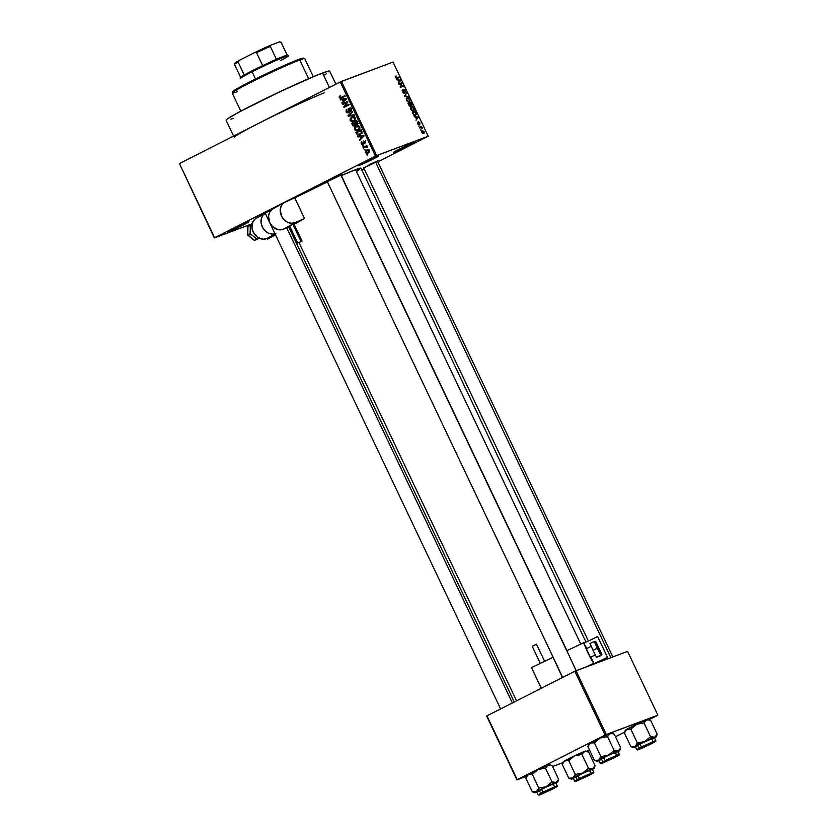 <?xml version="1.0" encoding="UTF-8"?>
<svg xmlns="http://www.w3.org/2000/svg" width="837" height="837" viewBox="0 0 837 837"><rect width="100%" height="100%" fill="white"/><g stroke="black" fill="none" stroke-linecap="round" stroke-linejoin="round"><path stroke-width="1.26" d="M364.011 162.315L371.827 158.601L364.011 162.315M359.199 165.444L359.397 164.732L358.11 165.506L362.892 162.88L377.068 156.383A11.467 0.544 -25.4 0 1 378.47 155.975A11.467 0.544 -25.4 0 1 371.199 160.034A11.467 0.544 -25.4 0 1 359.199 165.444A11.467 0.544 -25.4 0 1 357.776 165.799A11.467 0.544 -25.4 0 1 365.539 161.562A11.467 0.544 -25.4 0 1 377.068 156.383L378.167 156.32L373.386 158.946L359.199 165.444M234.465 228.062L242.28 224.358L234.465 228.062M229.652 231.2L229.84 230.478L228.553 231.263L233.335 228.627L247.522 222.129A11.467 0.544 -25.4 0 1 248.924 221.732A11.467 0.544 -25.4 0 1 241.652 225.781A11.467 0.544 -25.4 0 1 229.652 231.2A11.467 0.544 -25.4 0 1 228.229 231.556A11.467 0.544 -25.4 0 1 235.992 227.308A11.467 0.544 -25.4 0 1 247.522 222.129L248.61 222.067L243.829 224.693L229.652 231.2M399.866 148.871L407.682 145.167L399.866 148.871M395.054 152.01L395.242 151.288L393.955 152.072L398.736 149.436L412.923 142.939A11.467 0.544 -25.4 0 1 414.325 142.531A11.467 0.544 -25.4 0 1 407.054 146.59A11.467 0.544 -25.4 0 1 395.054 152.01A11.467 0.544 -25.4 0 1 393.631 152.365A11.467 0.544 -25.4 0 1 401.394 148.118A11.467 0.544 -25.4 0 1 412.923 142.939L414.012 142.876L409.23 145.502L395.054 152.01M327.403 181.545L334.549 177.486L340.805 174.745L341.852 174.441L340.303 175.477M363.865 167.871L371.011 163.811L377.267 161.07L378.314 160.777L376.765 161.813M335.888 84.16L329.673 71.082A57.334 2.71 154.6 0 0 322.559 72.997L329.422 87.446L322.559 72.997A57.334 2.71 154.6 0 0 263.739 99.488A57.334 2.71 154.6 0 0 226.095 120.266L233.596 136.075M234.287 137.509A57.334 2.71 -25.4 0 1 259.847 122.746A57.334 2.71 -25.4 0 1 324.181 92.844M580.784 644.061L355.537 169.681A43.953 2.082 154.6 0 0 341.35 175.582L355.537 169.681L580.784 644.061M327.413 181.891A43.953 2.082 154.6 0 0 294.781 197.909L327.466 181.87M255.588 124.922L179.432 163.56L214.638 237.718L375.468 156.09L340.251 81.942L179.432 163.56L214.335 237.928L179.432 163.56L214.335 237.928L252.199 223.73L214.638 237.718L376.65 155.556L341.433 81.398L393.024 62.053L428.23 136.211L375.468 156.09L340.251 81.942L264.346 120.486M365.12 149.865L364.116 149.697L365.12 149.865M365.298 147.05L363.331 148.055L363.07 147.5L366.857 145.575L366.512 146.433L367.548 147.375L365.298 147.05L367.548 147.375L366.512 146.433L366.857 145.575L363.07 147.5L363.331 148.055L366.114 146.757M363.331 146.109L362.327 145.931L363.331 146.109M363.07 144.487L361.553 144.278L361.05 142.876L361.804 141.819L361.772 143.545L362.808 143.933L363.572 141.024L364.838 141.307L365.267 142.824L364.65 143.587L364.597 142.06L363.718 141.641L363.07 144.487L363.802 141.589L364.597 142.06L364.65 143.587L365.131 141.767L363.467 141.076L362.714 143.985L361.772 143.545L361.804 141.819L361.218 143.776L362.881 144.571M359.837 136.63L358.058 136.944L357.786 136.368L363.792 135.395L364.064 135.971L359.68 140.365L360.737 138.523L359.837 136.63L360.737 138.523L359.68 140.365L364.064 135.971L363.792 135.395L357.786 136.368L358.058 136.944L361.584 135.971L359.837 136.63M354.438 129.505L354.407 127.737L356.039 126.073L358.288 125.623L359.795 126.795L359.795 128.657L358.341 130.153L356.123 130.698L354.564 129.735L355.987 130.677L358.11 130.269L359.795 126.795L356.039 126.073L354.511 127.517L355.537 127.13L354.511 127.517L354.438 129.505L355.087 129.264L354.438 129.505M350.159 120.497L350.232 118.498L351.76 117.054L354.009 116.615L355.443 117.651L355.579 119.492L354.061 121.135L351.979 121.7L350.284 120.727L351.707 121.658L353.831 121.25L355.505 117.787L351.76 117.054L350.232 118.498L351.258 118.122L350.232 118.498L350.159 120.497L350.808 120.256L350.159 120.497M339.299 97.615L339.299 96.485L340.356 95.606L339.853 97.123L340.397 97.72L344.907 95.627L345.168 96.182L340.397 98.358L339.299 97.615L341.632 97.971L345.168 96.182L344.907 95.627L340.596 97.72L339.916 97.333L340.356 95.606L339.257 96.569L340.638 96.046L339.257 96.569L339.299 97.615L339.937 97.374L339.299 97.615M342.27 99.634L340.492 99.948L340.22 99.373L346.225 98.4L346.497 98.975L342.113 103.369L343.17 101.528L342.27 99.634L343.17 101.528L342.113 103.369L346.497 98.975L346.225 98.4L340.22 99.373L340.492 99.948L344.017 98.975L342.27 99.634M346.842 102.428L342.668 104.541L342.417 103.997L347.627 101.35L347.899 101.936L344.823 106.372L348.998 104.248L349.259 104.803L344.049 107.45L343.766 106.854L346.842 102.428L343.766 106.854L344.049 107.45L349.259 104.803L348.998 104.248L344.823 106.372L347.899 101.936L347.627 101.35L342.417 103.997L342.668 104.541L346.842 102.428M349.447 108.789L351.414 109.155L350.274 110.997L351.498 110.536L350.274 110.997L350.598 111.509L351.373 109.072L349.594 108.088L348.129 112.284L349.196 111.886L346.068 111.886L346.717 111.645L346.968 109.176L346.068 111.886L348.087 112.953L346.256 112.221L346.162 109.867L346.968 109.176L346.602 111.342L347.836 112.388L348.579 111.739L348.736 108.59L350.107 108.057L351.195 108.768L351.582 110.17L350.598 111.509L350.672 109.208L349.081 109.092L349.207 111.834L348.401 112.828L349.238 111.363L348.998 109.239L351.31 108.088M354.26 115.328L348.234 116.249L347.972 115.715L352.419 111.447L352.691 112.012L348.694 115.642L353.988 114.753L354.26 115.328L353.988 114.753L348.694 115.642L352.691 112.012L352.419 111.447L347.972 115.715L348.234 116.249L349.897 115.422L348.234 116.249L354.26 115.328M354.731 125.948L352.942 125.843L351.603 123.363L356.813 120.716L357.807 123.698L356.876 124.661L355.662 124.556L354.731 125.948L355.662 124.556L357.033 124.587L357.629 122.422L356.813 120.716L351.603 123.363L352.408 125.058L354.48 126.063M360.266 134.715L357.556 135.029L355.882 132.372L361.092 129.725L362.139 132.633L360.266 134.715L362.139 132.183L361.092 129.725L355.882 132.372L356.646 133.983L359.69 134.977M368.134 153.108L366.303 153.401L365.319 152.397L365.497 151.016L366.972 149.917L368.447 149.792L369.462 150.995L368.134 153.108L369.326 150.597L366.637 150.064L365.403 152.596L367.673 153.307M367.569 155.044L366.564 154.866L367.569 155.044M361.825 169.974L364.147 168.792L361.825 169.974M377.79 161.865L428.23 136.211L376.65 155.556L341.433 81.398L340.251 81.942L393.024 62.053L428.23 136.211L377.79 161.865M420.729 130.153L420.906 129.442L420.729 130.153M418.939 126.397L419.117 125.686L418.939 126.397M414.409 116.856L415.55 116.992L416.449 118.885L416.041 120.277L418.27 117.379L414.137 116.28L415.55 116.992L416.449 118.885L416.041 120.277L418.27 117.379L414.137 116.28L414.409 116.856M413.394 110.934L413.97 108.224L411.354 106.707L410.517 107.816L411.082 109.856L412.767 111.028L414.21 110.097L413.834 107.963L412.599 106.738L411.218 106.77L410.821 109.396L412.034 110.798L413.572 110.85M409.115 101.915L409.691 99.216L407.064 97.699L406.238 98.808L406.803 100.848L408.487 102.009L409.931 101.089L409.555 98.954L408.32 97.73L406.939 97.751L406.541 100.388L407.755 101.779L409.293 101.832M404.156 93.158L404.491 92.049L403.622 90.281L404.219 89.81L405.202 90.658L405.422 92.499L405.547 90.501L403.852 89.308L403.894 92.604L403.277 92.917L403.894 92.604L402.503 91.861L402.932 90.103L402.105 90.522L402.628 89.569L402.461 91.777L403.528 93.085L404.491 92.802L404.072 89.904L405.15 90.553L405.422 92.499L405.631 90.678L403.832 89.329L403.643 92.614L402.639 91.149L402.932 90.103L402.22 89.936L402.461 91.777L404.219 93.127M396.843 79.86L397.983 79.996L398.883 81.89L398.475 83.281L400.703 80.383L396.571 79.285L397.983 79.996L398.883 81.89L398.475 83.281L400.703 80.383L396.571 79.285L396.843 79.86M395.493 76.565L396.529 78.427L399.375 77.59L399.113 77.035L396.497 77.883L395.974 76L395.681 77.506L397.293 78.364L399.375 77.59L399.113 77.035L396.56 77.904L396.068 75.968L395.493 76.565L396.068 75.968M399.029 84.464L401.478 83.543L400.41 87.362L403.465 86.211L403.204 85.667L400.756 86.588L401.823 82.758L398.768 83.909L399.029 84.464L401.478 83.543L400.41 87.362L403.465 86.211L403.204 85.667L400.756 86.588L401.823 82.758L398.768 83.909L399.029 84.464M404.585 96.161L408.466 96.736L404.805 95.732L406.625 92.855L404.585 96.161L408.466 96.736L404.805 95.732L406.625 92.855L404.585 96.161M411.773 105.629L411.019 102.124L407.964 103.275L409.251 105.797L410.465 106.309L410.852 105.274L411.678 105.65L412.149 105.012L411.019 102.124L407.964 103.275L410.465 106.309L410.852 105.274L411.835 105.598M415.539 115.391L416.387 113.56L415.298 111.143L412.243 112.284L413.781 115.046L415.539 115.391L416.46 113.968L415.298 111.143L412.243 112.284L413.007 113.895L415.738 115.307M418.95 124.734L418.469 122.767L419.588 122.924L419.86 124.294L419.892 122.788L418.594 121.825L418.772 123.981L418.134 124.462L418.636 124.2L417.632 123.74L417.684 122.066L417.6 123.677L418.636 124.755L419.264 124.357L418.898 122.401L419.86 124.294L419.839 122.662L418.552 121.857L418.552 124.221L417.391 122.443L417.6 123.677L419.013 124.703M419.682 127.967L421.346 127.465L422.392 128.333L421.649 126.575L419.421 127.412L422.392 128.333L421.649 126.575L419.421 127.412L419.682 127.967M423.689 133.575L424.087 131.618L421.942 130.656L421.785 132.487L422.779 133.575L424.192 133.177L424.045 131.524L422.12 130.562L421.785 132.487L423.825 133.512M586.8 751.312L589.489 749.942L586.8 751.312M615.467 736.759L624.653 732.093L615.467 736.759M648.895 719.799L657.872 715.175L606.291 734.52L575.992 670.719L627.583 651.374L657.872 715.175L605.109 735.064L574.81 671.264L486.956 715.844L517.245 779.655L605.109 735.064L516.942 779.864L486.642 716.064L516.942 779.864L526.452 776.307L516.942 779.864L486.956 715.844L574.81 671.264L605.109 735.064L606.291 734.52L575.992 670.719L574.81 671.264L627.583 651.374L657.872 715.175L648.895 719.799M562.914 762.633L552.546 766.514L562.914 762.633M586.026 642.125L360.988 168.216A43.953 2.082 154.6 0 0 355.537 169.681L360.967 168.185L357.033 171.146M363.739 167.923L377.56 161.363M327.277 181.598L341.098 175.027M265.308 213.058L273.961 208.298M226.576 120.382L226.168 119.984L227.748 118.655L239.811 111.666L280.897 91.254L316.585 75.351L328.25 71.114L329.652 71.04L329.056 71.909M326.503 73.687L324.515 74.891M233.209 118.341L230.855 119.199M265.183 213.111L273.354 208.58M396.047 77.402L396.372 76.502M396.204 78.239L397.01 77.831L396.204 78.239M396.445 78.396L399.113 77.035L396.445 78.396M399.605 80.226L400.421 79.808L399.605 80.226M399.709 80.886L400.703 80.383L399.709 80.886M398.433 80.038L400.264 80.258L398.82 81.744L398.088 80.216L400.264 80.258L399.155 81.566L398.433 80.038M398.925 84.234L401.823 82.758L398.925 84.234M401.415 83.7L402.105 83.344L401.415 83.7M400.18 86.87L400.756 86.588L400.18 86.87M400.295 87.142L403.204 85.667L400.295 87.142M403.277 92.917L403.894 92.604M405.621 94.068L406.887 93.42L405.621 94.068M404.386 95.732L405.181 95.334L404.386 95.732M404.637 96.171L405.401 95.784L404.637 96.171M407.378 96.579L408.194 96.171L407.378 96.579M407.326 98.243L409.335 99.352L409.45 100.869L407.901 101.852L408.864 101.361L406.562 100.419L407.326 98.243L409.283 99.247L409.45 100.869L408.184 101.434L406.698 99.666L407.326 98.243L406.248 98.787M407.075 98.368L406.238 98.797M410.465 106.309L410.852 105.274M410.015 103.15L410.925 102.805L411.469 105.096L410.946 105.357L411.469 105.096L410.402 104.949L409.67 103.317L410.925 102.805L411.574 105.043L410.015 103.15M408.582 103.683L409.649 103.286L410.193 105.755L409.534 106.09L410.193 105.755L409.094 105.577L408.236 103.861L409.649 103.286L410.308 105.703L408.582 103.683M411.605 107.262L413.614 108.36L413.729 109.888L412.181 110.871L413.143 110.379L410.841 109.438L411.605 107.262L412.84 107.398L413.781 108.81L413.143 110.379L411.94 110.212L410.946 108.496L411.605 107.262L410.528 107.795L411.354 107.387M412.861 112.702L415.204 111.823L415.979 113.602L414.263 115.36L415.278 114.836L413.917 115.161L414.43 114.899L412.515 112.869L415.204 111.823L415.874 114.397L414.284 114.857L412.861 112.702M414.273 115.36L415.278 114.836M417.171 117.222L417.987 116.803L417.171 117.222M417.276 117.881L418.27 117.379L417.276 117.881M415.999 117.044L417.83 117.253L416.387 118.739L415.654 117.211L417.83 117.253L416.721 118.572L415.999 117.044M418.772 123.981L418.134 124.462M419.536 127.653L421.649 126.575L419.536 127.653M422.476 131.074L423.763 131.723L422.57 133.46L423.407 133.031L421.806 132.528L422.476 131.074L423.7 131.597L423.846 132.654L422.967 133.093L422.005 132.11L422.476 131.074L421.545 131.535M422.256 131.179L421.545 131.545M409.45 100.869L408.864 101.361M409.544 106.09L410.193 105.755M413.729 109.888L413.143 110.379M422.58 133.46L423.407 133.031M341.329 97.448L340.596 97.72M343.076 96.789L342.532 97.019M342.166 97.699L341.412 97.448M341.36 97.406L342.145 97.699M343.191 102.292L341.841 102.794L343.191 102.292M344.405 101.068L343.17 101.528L344.405 101.068M344.08 99.09L342.239 99.289L344.08 99.09M344.718 98.85L342.971 99.509L346.403 98.787L343.693 101.036L344.886 100.586L343.693 101.036L342.971 99.509L344.718 98.85M344.331 103.704L342.417 103.997L347.711 101.539L344.331 103.704M346.57 105.713L349.092 104.437L346.57 105.713M345.712 106.602L343.766 106.854L345.597 106.079L345.712 106.602M348.129 112.284L349.761 111.677M350.755 108.297L349.667 108.705M350.745 108.58L350.755 109.354M348.516 112.095L349.165 112.346M350.483 107.931L350.148 108.622M349.092 115.297L347.972 115.715L349.092 115.297M354.093 114.972L349.981 115.6L354.093 114.972M351.979 117.85L353.507 116.395M352.858 116.646L351.76 117.054L352.858 116.646M352.325 116.803L351.76 117.054M354.239 121.03L351.707 121.658L353.099 120.915M353.277 116.521L352.115 117.609M352.994 120.873L354.553 120.978M355.338 120.047L354.616 120.329M352.011 117.609L350.87 118.592L350.724 120.078L351.707 120.999L353.235 120.863L355.568 119.524L354.658 119.869L355.537 117.86L353.936 117.253L352.011 117.609L354.898 118.09L354.658 119.869L353.591 120.695L350.766 120.183L352.011 117.609L354.323 116.709M353.591 120.695L355.265 120.078M353.528 123.06L351.603 123.363L356.907 120.905L353.528 123.06M357.65 124.022L355.662 124.556L357.744 124.054M356.803 123.813L356.572 124.483M356.688 124.085L357.2 123.311L356.468 121.574L354.909 122.359L357.106 121.334L356.468 121.574L356.918 122.526L357.566 122.286L356.688 124.085L357.817 123.667L355.725 123.939L354.909 122.359L355.474 123.531L354.815 123.75L356.688 124.085L355.725 123.939M354.469 125.404L355.055 124.472L354.302 122.673L352.471 123.594L354.94 122.432L354.302 122.673L354.469 125.404L355.62 124.975L353.36 125.299L352.471 123.594L353.36 125.299L354.469 125.404L353.36 125.299M356.217 124.755L356.562 123.102M354.773 124.106L355.108 124.64M356.259 126.858L357.786 125.414M357.137 125.655L356.039 126.073L357.137 125.655M356.604 125.822L356.039 126.073M357.273 129.892L358.477 130.049L355.987 130.677L357.378 129.923M357.556 125.54L356.395 126.628M359.617 129.055L358.895 129.348M356.29 126.617L354.93 128.166L355.443 129.714L356.771 130.08L359.554 129.086L357.87 129.714L359.847 128.542L358.937 128.877L359.826 126.868L357.817 126.199L356.29 126.617L359.178 127.109L358.937 128.877L357.87 129.714L355.045 129.191L356.29 126.617L358.613 125.717M357.87 129.714L359.544 129.097M357.807 132.079L355.882 132.372L361.186 129.913L357.807 132.079M362.023 133.376L361.103 133.794M360.391 133.941L358.644 134.59L356.75 132.612L361.396 130.342L360.747 130.582L361.207 131.555L361.856 131.315L361.207 131.555L361.479 132.392L362.139 132.141L360.015 134.171L361.772 133.512M360.015 134.171L358.644 134.59L361.333 133.01L360.747 130.582L356.75 132.612L358.644 134.59M360.757 139.287L359.408 139.789L360.757 139.287M361.982 138.063L360.737 138.523L361.982 138.063M361.647 136.086L359.805 136.295L361.647 136.086M362.285 135.845L360.538 136.504L363.969 135.782L361.26 138.032L362.452 137.582L361.26 138.032L360.538 136.504L362.285 135.845M362.714 143.985L363.75 143.598L361.772 143.545M363.75 143.389L362.996 143.671L363.75 143.389M363.666 142.75L362.944 143.022L363.666 142.75M365.298 142.708L364.325 143.075L365.298 142.708M365.173 141.84L364.597 142.06L365.173 141.84M363.802 141.589L364.597 142.06M364.754 141.223L363.907 141.547M363.112 145.638L362.327 145.931L363.112 145.638M364.995 147.207L363.07 147.5L366.951 145.764L364.995 147.207M367.558 147.249L366.93 147.49L367.558 147.249M367.516 146.789L366.805 147.061L367.516 146.789M364.901 149.404L364.116 149.697L364.901 149.404M367.181 150.493L367.893 149.708M367.464 149.76L366.637 150.064L367.464 149.76M368.594 152.826L367.767 152.616M368.06 149.593L367.077 150.723M367.694 152.575L368.866 152.805M368.929 152.167L365.947 152.334L366.899 150.618L368.782 150.859L367.83 152.575L369.107 152.114M366.899 150.618L365.863 152.052L367.359 152.773L369.347 150.65L366.899 150.618L369.002 149.802M367.83 152.575L369.243 152.062M367.349 154.573L366.564 154.866L367.349 154.573M345.838 99.007L342.971 99.509L343.693 101.036L345.838 99.007M363.404 136.002L360.538 136.504L361.26 138.032L363.404 136.002M313.31 76.711L304.72 58.621A40.134 1.894 154.6 0 0 299.74 59.971A40.134 1.894 -25.4 0 1 304.647 58.559L303.371 58.109A39.182 1.852 154.6 0 0 298.589 59.479L299.74 59.971L308.633 78.699L299.74 59.971A40.134 1.894 154.6 0 0 258.56 78.511A40.134 1.894 154.6 0 0 232.215 93.053L240.805 111.133M233 91.861L239.821 87.111L266.637 73.604L294.498 61.091L302.471 58.203L303.433 58.14L303.025 58.736M237.195 91.714A40.134 1.894 -25.4 0 1 232.215 92.949A40.134 1.894 -25.4 0 1 259.386 78.103A40.134 1.894 -25.4 0 1 299.74 59.971L298.589 59.479A39.182 1.852 154.6 0 0 259.198 77.192A39.182 1.852 154.6 0 0 232.676 91.683L232.215 92.949M599.292 759.588L598.507 760.216A12.607 0.596 -25.4 0 1 602.64 758.008L600.914 756.585L598.507 760.216L594.416 760.32L587.898 746.604L590.315 742.974L594.396 742.858L600.914 756.585L599.292 759.588M613.981 757.82L602.284 762.967L613.437 757.286L617.811 755.644L613.981 757.82M614.703 757.454L602.305 763.229L605.507 761L604.994 760.582L600.38 763.313M614.609 757.579L619.014 755.079L613.96 756.972L601.092 763.511L614.609 757.579C622.812 753.049 617.915 755.811 619.296 754.273L604.994 760.582L603.603 757.652L598.915 760.352L600.307 763.292L604.994 760.582L605.507 761L617.79 755.361L614.599 757.59L601.144 763.606L600.307 763.292M589.238 743.978L600.139 737.983L607.557 736.623L614.076 750.35L608.332 755.225L600.914 756.585L594.396 742.858L600.139 737.983L610.047 733.61L613.092 733.714L614.222 734.122L620.74 747.849L618.24 750.862L614.076 750.35L607.557 736.623L609.242 734.07L611.251 733.547M599.428 760.509L597.022 761.251L598.507 760.216L608.332 755.225L618.909 750.622L617.507 751.94M620.615 748.215L619.809 750.465A12.607 0.596 -25.4 0 0 618.24 750.862L614.076 750.35L608.332 755.225A12.607 0.596 -25.4 0 1 618.24 750.862L620.74 747.849L620.301 749.01L620.74 747.849L614.222 734.122L613.092 733.714L614.222 734.122M587.898 746.604L588.338 745.443L587.898 746.604L594.416 760.32L596.645 760.99M598.591 760.833L599.397 760.383L598.591 760.833A12.607 0.596 -25.4 0 1 597.043 761.272A12.607 0.596 -25.4 0 1 598.507 760.216L594.416 760.32M614.724 753.269L617.382 751.417L608.97 755.037L599.867 759.651L599.01 760.373L601.657 759.431M619.296 754.273L617.905 751.333L613.04 753.174L603.603 757.652L604.994 760.582L619.234 754.252M619.809 750.465A12.607 0.596 -25.4 0 1 618.323 751.48M602.818 756.554L600.914 756.585L602.64 758.008A12.607 0.596 -25.4 0 1 608.332 755.225L602.818 756.554M613.552 733.871L611.596 733.17A12.607 0.596 154.6 0 0 610.047 733.61L613.092 733.714M610.047 733.61A12.607 0.596 154.6 0 0 600.139 737.983L607.557 736.623L610.047 733.61M600.139 737.983A12.607 0.596 154.6 0 0 590.315 742.974L594.396 742.858L600.139 737.983M588.338 745.443L590.315 742.974A12.607 0.596 154.6 0 0 588.829 743.978L588.034 746.227M615.865 756.449L604.021 762.172L615.865 756.449M566.816 650.987L340.69 174.787L566.816 650.987M552.232 788.538L541.916 793.675L552.232 788.538M512.359 702.954L286.725 227.758L512.359 702.954M650.82 743.214L642.23 747.901L649.868 744.323L652.442 742.743L648.832 744.198L640.483 748.508L650.82 743.214M375.426 161.823L610.864 657.641L375.426 161.823M590.305 774.058L578.388 780.021L590.305 774.058M234.548 64.522A25.801 1.224 -25.4 0 1 234.517 64.428A25.801 1.224 -25.4 0 1 238.126 62.032L244.268 74.964L238.126 62.032A25.801 1.224 154.6 0 0 234.517 64.491L240.658 77.422A25.801 1.224 -25.4 0 1 244.268 74.964A25.801 1.224 154.6 0 0 240.658 77.36L240.209 78.626A26.753 1.266 -25.4 0 1 252.136 71.804L252.157 70.779A25.801 1.224 154.6 0 0 244.268 74.964L262.682 65.61A25.801 1.224 154.6 0 0 252.157 70.779L252.136 71.804A26.753 1.266 154.6 0 0 240.209 78.688M255.547 78.992L252.136 71.804L255.547 78.992M235.176 63.267L239.476 60.274L238.126 62.032L239.476 60.274L254.364 52.71L256.54 52.679A25.801 1.224 -25.4 0 1 270.288 46.38L276.43 59.312L287.248 55.252A25.801 1.224 154.6 0 0 287.217 55.252A25.801 1.224 154.6 0 0 276.43 59.312A25.801 1.224 154.6 0 0 262.682 65.61A25.801 1.224 -25.4 0 1 276.43 59.312L270.288 46.38L270.916 45.125L279.652 41.85L281.106 42.321L287.237 55.252L281.106 42.321A25.801 1.224 -25.4 0 1 281.138 42.394A25.801 1.224 154.6 0 0 281.106 42.321L279.82 42.028M288.545 55.744A26.753 1.266 154.6 0 0 252.136 71.804A26.753 1.266 -25.4 0 1 288.493 55.702A26.753 1.266 -25.4 0 1 280.751 60.494M241.642 77.318L240.69 77.454M234.517 64.428L234.977 63.152A24.848 1.172 154.6 0 1 239.476 60.274L254.364 52.71L256.54 52.679L262.682 65.61L256.54 52.679A25.801 1.224 154.6 0 1 270.288 46.38L270.916 45.125L279.652 41.85A24.848 1.172 154.6 0 1 279.809 41.86L281.106 42.321M254.364 52.71L270.916 45.125A24.848 1.172 154.6 0 0 254.364 52.71M525.803 778.117L528.22 774.487L532.301 774.371L538.045 769.496A12.607 0.596 154.6 0 0 532.363 772.279L532.301 774.371L538.045 769.496L545.462 768.136L551.981 781.863L546.237 786.738L538.819 788.098L536.412 791.729L533.441 792.105L532.322 791.833L525.803 778.117L532.322 791.833L534.55 792.503M557.662 781.549L558.645 779.362L556.145 782.375L557.63 782.093L556.228 782.993A12.607 0.596 -25.4 0 1 555.956 783.15M551.886 789.333L540.189 794.48L551.342 788.799L555.653 787.104L553.121 788.705L540.263 794.522L551.886 789.333M557.139 785.765L542.899 792.095L543.412 792.513L555.695 786.885L552.514 789.103L556.647 786.822L548.476 790.044L539.059 795.098L552.504 789.103L540.21 794.742L543.412 792.513L542.899 792.095L557.201 785.786C556.103 787.125 560.256 784.876 552.514 789.103L539.049 795.119L538.212 794.805L542.899 792.095L541.508 789.165L542.899 792.095L538.285 794.826M557.201 785.786L555.81 782.857L541.508 789.165L536.841 791.823L539.562 790.944M537.333 792.022L535.01 792.639L540.545 789.521L556.145 782.375A12.607 0.596 -25.4 0 1 557.714 781.988A12.607 0.596 -25.4 0 1 556.228 782.993L555.412 783.453M558.206 780.523L558.645 779.362L552.127 765.646L558.645 779.362L556.145 782.375L551.981 781.863L545.462 768.136L547.953 765.133L552.127 765.646M536.967 792.168A12.607 0.596 -25.4 0 1 536.496 792.346L537.302 791.896L536.496 792.346A12.607 0.596 -25.4 0 1 534.948 792.785A12.607 0.596 -25.4 0 1 536.412 791.729A12.607 0.596 -25.4 0 1 546.237 786.738L538.819 788.098L532.301 774.371L538.819 788.098L536.412 791.729L532.322 791.833L533.451 792.252M527.143 775.491L538.045 769.496L549.156 765.06M552.629 784.782L555.726 782.836L550.453 784.907L536.82 791.875L538.212 794.805M553.111 782.271L551.981 781.863L546.237 786.738A12.607 0.596 -25.4 0 1 556.145 782.375L553.111 782.271M531.192 774.11L532.301 774.371L532.363 772.279A12.607 0.596 154.6 0 0 528.22 774.487L531.192 774.11M526.243 776.956L528.22 774.487A12.607 0.596 154.6 0 0 526.735 775.491L525.929 777.74M551.457 765.384L549.501 764.683A12.607 0.596 154.6 0 0 547.953 765.133L550.997 765.227M547.953 765.133A12.607 0.596 154.6 0 0 538.045 769.496L545.462 768.136L547.953 765.133M635.754 745.924L634.969 746.541A12.607 0.596 -25.4 0 1 639.102 744.334L637.375 742.911L634.969 746.541L630.878 746.646L624.36 732.93L626.777 729.299L630.857 729.184L637.375 742.911L635.754 745.924M650.443 744.145L638.746 749.293L649.899 743.612L654.21 741.917L650.443 744.145M651.186 739.594L654.356 737.721L653.069 738.014L640.064 743.978L641.456 746.907L640.064 743.978L635.377 746.688L636.769 749.617L641.456 746.907L641.969 747.326L654.262 741.697L651.071 743.915L655.204 741.634L643.569 746.531L637.825 749.607L641.1 748.602L651.06 743.915L638.767 749.554L641.969 747.326L641.456 746.907L636.842 749.638M625.699 730.303L636.601 724.308L644.019 722.948L650.537 736.675L644.793 741.551L637.375 742.911L630.857 729.184L636.601 724.308L646.509 719.946L649.554 720.04L650.684 720.458L657.202 734.175L654.701 737.188L650.537 736.675L644.019 722.948L645.704 720.395L647.712 719.872M635.89 746.834L633.483 747.577L634.969 746.541L644.793 741.551L655.371 736.947L656.187 736.905L653.969 738.265M657.076 734.551L656.271 736.801A12.607 0.596 -25.4 0 0 654.701 737.188L650.537 736.675L644.793 741.551A12.607 0.596 -25.4 0 1 654.701 737.188L657.202 734.175L656.763 735.336L657.202 734.175L650.684 720.458L649.554 720.04L650.684 720.458M624.36 732.93L624.8 731.768L624.36 732.93L630.878 746.646L633.107 747.315M635.524 746.981A12.607 0.596 -25.4 0 1 635.053 747.159L635.858 746.709L635.053 747.159A12.607 0.596 -25.4 0 1 633.504 747.608A12.607 0.596 -25.4 0 1 634.969 746.541L630.878 746.646M655.695 740.578L641.456 746.907L655.758 740.599L654.367 737.669L640.064 743.978L635.398 746.635L638.118 745.757M636.769 749.617L637.606 749.931L651.071 743.915L650.454 743.13M656.271 736.801A12.607 0.596 -25.4 0 1 654.785 737.805A12.607 0.596 -25.4 0 1 654.513 737.962M639.28 742.879L637.375 742.911L639.102 744.334A12.607 0.596 -25.4 0 1 644.793 741.551L639.28 742.879M650.014 720.197L648.058 719.496A12.607 0.596 154.6 0 0 646.509 719.946L649.554 720.04M646.509 719.946A12.607 0.596 154.6 0 0 636.601 724.308L644.019 722.948L646.509 719.946M636.601 724.308A12.607 0.596 154.6 0 0 626.777 729.299L630.857 729.184L636.601 724.308M624.8 731.768L626.777 729.299A12.607 0.596 154.6 0 0 625.291 730.303L624.496 732.553M562.265 764.443L564.682 760.812L568.762 760.707L574.506 755.821A12.607 0.596 154.6 0 0 568.825 758.604L568.762 760.707L574.506 755.821L581.924 754.472L588.442 768.188L582.698 773.074L575.281 774.424L572.874 778.054L569.903 778.431L568.783 778.169L562.265 764.443L568.783 778.169L571.012 778.828M594.124 767.874L595.107 765.688L592.606 768.701L594.176 768.293L592.69 769.318A12.607 0.596 -25.4 0 1 592.418 769.475M588.348 775.658L576.651 780.806L589.102 774.56L592.177 773.493L586.967 776.359L576.662 780.785L588.348 775.658M593.6 772.091L579.361 778.42L579.874 778.839L592.157 773.21L588.966 775.439L593.109 773.158L584.937 776.37L575.521 781.423L588.966 775.439L576.672 781.067L579.874 778.839L579.361 778.42L593.663 772.112C592.565 773.451 596.718 771.201 588.976 775.428L575.511 781.444L574.674 781.13L579.361 778.42L577.969 775.491L579.361 778.42L574.747 781.151M593.663 772.112L592.272 769.182L577.969 775.491L573.303 778.148L576.023 777.28M573.795 778.347L571.472 778.965L575.772 776.485L592.606 768.701A12.607 0.596 -25.4 0 1 594.176 768.314A12.607 0.596 -25.4 0 1 592.69 769.318L591.874 769.778M594.668 766.849L595.107 765.688L588.589 751.971L595.107 765.688L592.606 768.701L588.442 768.188L581.924 754.472L584.414 751.459L588.589 751.971M572.958 778.672L573.763 778.222L572.958 778.672A12.607 0.596 -25.4 0 1 571.409 779.121A12.607 0.596 -25.4 0 1 572.874 778.054A12.607 0.596 -25.4 0 1 582.698 773.074L575.281 774.424L568.762 760.707L575.281 774.424L572.874 778.054L568.783 778.169L569.913 778.577M563.604 761.827L574.506 755.821L585.618 751.385M589.091 771.107L592.188 769.161L586.915 771.233L573.282 778.201L574.674 781.13M589.572 768.607L588.442 768.188L582.698 773.074A12.607 0.596 -25.4 0 1 592.606 768.701L589.572 768.607M567.653 760.435L568.762 760.707L568.825 758.604A12.607 0.596 154.6 0 0 564.682 760.812L567.653 760.435M562.705 763.292L564.682 760.812A12.607 0.596 154.6 0 0 563.196 761.827L562.401 764.076M587.919 751.71L585.963 751.019A12.607 0.596 154.6 0 0 584.414 751.459L587.459 751.553M584.414 751.459A12.607 0.596 154.6 0 0 574.506 755.821L581.924 754.472L584.414 751.459M252.941 231.504A4.781 3.944 60.6 0 0 253.967 233.46M293.232 224.201L293.808 223.866L292.856 224.19L301.038 241.433L302.031 241.066L298.694 242.751L301.038 241.433L292.856 224.19L290.512 225.509M256.949 217.861L264.691 213.498L255.348 218.802L252.941 221.711L251.947 227.758L253.161 232.006L257.357 237.112L263.08 239.225L266.783 238.555L274.756 235.071L266.783 238.555L275.049 233.9L266.783 238.555A11.467 9.479 60.6 0 1 253.381 232.435A11.467 9.479 60.6 0 1 256.237 218.216L265.371 213.079M274.986 233.753A11.467 9.479 -119.4 0 1 262.295 226.858A11.467 9.479 -119.4 0 1 265.214 213.173M288.734 227.078L283.408 229.192L295.116 222.6L304.553 218.488L294.101 224.368L304.553 218.488L294.718 197.794L283.691 202.836L281.284 205.756L280.238 209.658L281.504 216.04L284.046 219.712L287.53 222.244L291.412 223.259L295.116 222.6A11.467 9.479 -119.4 0 1 281.724 216.48A11.467 9.479 -119.4 0 1 284.58 202.261A11.467 9.479 -119.4 0 1 285.291 201.905L294.718 197.794L304.553 218.488L295.116 222.6L283.408 229.192L288.734 227.078M289.926 226.722L288.859 227.319L289.926 226.722M275.499 234.841L267.463 239.183L274.756 235.071L267.463 239.183L267.097 238.419L267.463 239.183L275.499 234.841M302.031 241.066L297.742 243.075L302.031 241.066L293.839 223.824L291.224 224.933L289.529 225.864L297.71 243.117M273.584 208.497L283.91 202.68L271.973 209.438L269.577 212.347L268.531 216.249L269.786 222.642L272.328 226.314L277.738 229.558L283.408 229.192A11.467 9.479 60.6 0 1 270.006 223.071A11.467 9.479 60.6 0 1 272.862 208.852L284.58 202.261M266.082 212.724L263.121 214.963L261.364 218.436L261.071 222.611L262.295 226.858L264.837 230.531L268.311 233.073L272.203 234.078L275.907 233.418M259.355 238.283L254.458 240.418L259.355 238.283L254.458 240.418L256.802 239.1L250.179 233.659L256.802 239.1L254.458 240.418L247.836 234.977L250.179 233.659L247.836 234.977L247.909 226.618L250.253 225.299L250.179 233.659L250.253 225.299L247.909 226.618L247.993 227.287M252.031 224.525L250.253 225.299L252.031 224.525M256.802 239.1L259.031 238.126L256.802 239.1M252.92 231.451L254.312 233.847M254.029 240.02L247.919 234.998M247.752 235.061L247.794 226.775M591.236 646.342L586.298 648.696L590.399 657.317L595.348 654.963L590.42 657.254M540.388 663.521L532.206 646.29L533.043 645.777L536.517 644.228L544.625 661.324L536.517 644.228L532.206 646.279L540.325 663.375M594.05 663.678L590.692 658.593L583.577 642.879L586.821 648.445L583.609 642.732L587.972 653.038L594.05 663.678L607.568 657.327L597.628 636.591L584.226 642.994L597.628 636.591L607.463 657.286L594.05 663.678L590.922 657.076L594.05 663.678M591.466 646.227L586.298 648.696L588.076 652.891L590.399 657.317L595.588 654.848M586.109 666.922L593.433 663.427L586.109 666.922M576.431 671.18L566.827 650.747L576.107 670.678M592.47 664.536L607.568 657.327L592.47 664.536M562.642 677.761L553.037 657.317L562.474 677.52M541.33 688.296L531.505 667.602L541.288 688.276M597.628 636.591L607.568 657.327L597.628 636.591M544.709 661.481L536.496 644.26M601.793 654.199L600.851 655.277L594.668 641.383L589.991 643.538L593.014 650.328L589.991 643.538L594.301 641.477L597.315 648.267L593.014 650.328L597.315 648.267L600.851 655.277L596.54 657.327L593.014 650.328L596.54 657.327L601.364 655.486L596.54 657.327L601.364 655.486L600.851 655.277L601.793 654.199L595.536 641.655L601.887 654.565M516.565 700.82L298.997 242.615M409.011 101.298L407.901 101.852M411.511 105.075L410.946 105.368M413.29 110.317L412.181 110.871M340.9 97.636L342.647 96.987M356.541 124.148L358.288 123.489M354.302 125.477L356.049 124.828M359.523 134.391L361.27 133.732M362.63 144.016L364.377 143.368M363.854 141.558L365.612 140.909M365.633 146.904L367.38 146.245M614.316 750.444L615.111 752.139M615.174 752.264L616.545 755.152M600.652 757.318L601.301 758.699M601.364 758.814L602.734 761.701L604.021 762.172M593.747 742.754L592.47 742.304M597.043 761.272L595.086 760.582M562.705 677.405L327.121 181.252M566.942 650.673L340.931 174.703M616.545 755.173L616.095 756.439M539.269 790.337L540.639 793.214L541.926 793.685M265.026 212.776L500.61 708.918M538.557 788.841L539.206 790.212M288.409 226.377L514.242 701.992M552.211 781.957L553.016 783.652M553.079 783.777L554.45 786.665L554 787.962M651.636 738.59L653.006 741.477L652.557 742.775M377.393 161.028L612.841 656.899M650.778 736.769L651.573 738.464M363.582 167.588L588.38 641.006M637.114 743.654L637.763 745.024M637.825 745.15L639.196 748.037M639.217 748.048L640.483 748.508M590.912 773.011L590.462 774.288M590.912 772.99L589.541 770.103M589.478 769.977L588.673 768.293M578.388 780.021L577.122 779.571L575.73 776.663M575.668 776.537L575.019 775.167M288.493 55.702L287.217 55.252M287.269 55.284L281.127 42.352M531.652 774.267L530.376 773.817M534.948 792.785L532.991 792.095M557.714 781.988L558.509 779.739M651.071 743.915C659.274 739.374 654.377 742.147 655.758 740.599M630.209 729.079L628.932 728.629M633.504 747.608L631.548 746.907M568.114 760.603L566.837 760.142M571.409 779.121L569.453 778.42M594.176 768.314L594.971 766.064M247.783 226.837L247.71 235.061L254.218 240.397M566.806 650.736L583.588 642.732M531.474 667.602L553.016 657.317M601.813 654.252L596.038 642.094"/></g></svg>
